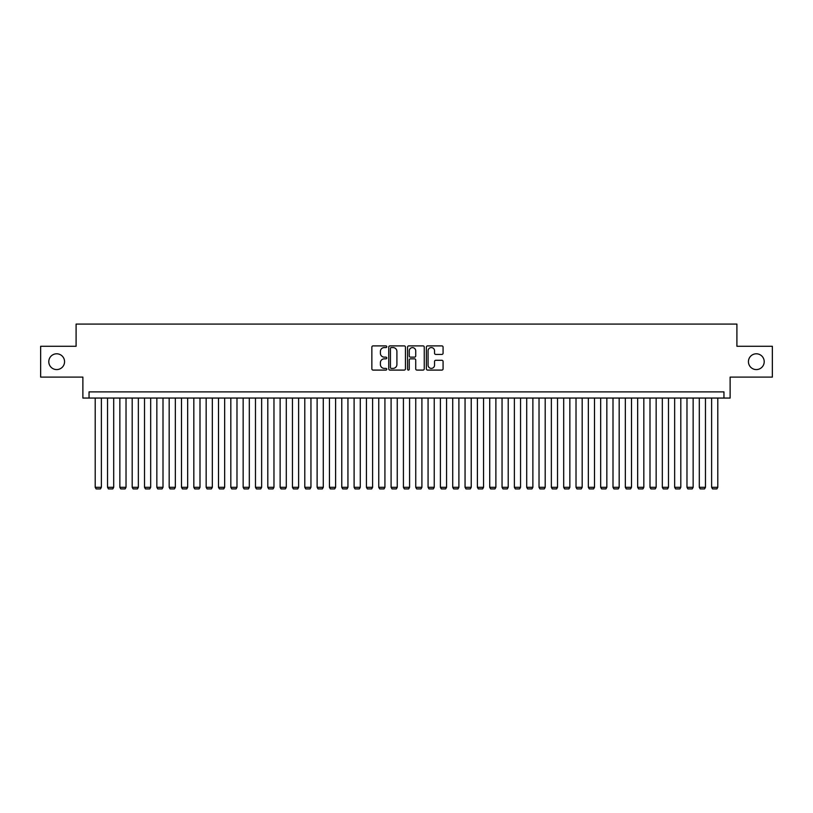 <?xml version="1.0" encoding="UTF-8"?>
<svg xmlns="http://www.w3.org/2000/svg" width="813" height="813" viewBox="0 0 813 813"><rect width="100%" height="100%" fill="white"/><g stroke="black" fill="none" stroke-linecap="round" stroke-linejoin="round"><path stroke-width="1.22" d="M386.775 346.734A0.843 0.843 0 0 0 385.931 345.891L373.065 345.891A1.209 1.209 0 0 0 371.856 347.1L371.856 368.878A1.209 1.209 0 0 0 373.065 370.088L385.931 370.088A0.843 0.843 0 0 0 386.775 369.244A0.843 0.843 0 0 0 385.931 368.391L384.264 368.391A3.872 3.872 0 0 1 380.393 364.519L380.393 362.71A3.872 3.872 0 0 1 384.264 358.838L385.931 358.838A0.843 0.843 0 0 0 386.775 357.984A0.843 0.843 0 0 0 385.931 357.141L384.264 357.141A3.872 3.872 0 0 1 380.393 353.269L380.393 351.45A3.872 3.872 0 0 1 384.264 347.578L385.931 347.578A0.843 0.843 0 0 0 386.775 346.734M748.438 361.683A7.886 7.886 0 0 0 756.324 369.58A7.886 7.886 0 0 0 764.21 361.683A7.886 7.886 0 0 0 756.324 353.797A7.886 7.886 0 0 0 748.438 361.683M48.79 361.683A7.886 7.886 0 0 0 56.676 369.58A7.886 7.886 0 0 0 64.562 361.683A7.886 7.886 0 0 0 56.676 353.797A7.886 7.886 0 0 0 48.79 361.683M441.866 354.417A1.209 1.209 0 0 0 443.075 353.208L443.075 347.1A1.209 1.209 0 0 0 441.866 345.891L427.587 345.891A1.209 1.209 0 0 0 426.378 347.1L426.378 368.878A1.209 1.209 0 0 0 427.587 370.088L441.866 370.088A1.209 1.209 0 0 0 443.075 368.878L443.075 361.5A1.209 1.209 0 0 0 441.866 360.291L435.758 360.291A1.209 1.209 0 0 0 434.549 361.5L434.549 365.159A3.242 3.242 0 0 1 431.307 368.391A3.242 3.242 0 0 1 428.075 365.159L428.075 350.82A3.242 3.242 0 0 1 431.307 347.578A3.242 3.242 0 0 1 434.549 350.82L434.549 353.208A1.209 1.209 0 0 0 435.758 354.417L441.866 354.417M723.956 398.055L730.125 398.055L730.125 377.1L772.35 377.1L772.35 346.277L736.903 346.277L736.903 324.082L76.097 324.082L76.097 346.277L40.65 346.277L40.65 377.1L82.875 377.1L82.875 398.055L723.956 398.055L723.956 391.886L89.044 391.886L89.044 398.055M405.443 347.1A1.209 1.209 0 0 0 404.234 345.891L389.955 345.891A1.209 1.209 0 0 0 388.746 347.1L388.746 368.878A1.209 1.209 0 0 0 389.955 370.088L404.234 370.088A1.209 1.209 0 0 0 405.443 368.878L405.443 347.1M408.766 345.891L423.045 345.891A1.209 1.209 0 0 1 424.254 347.1L424.254 368.878A1.209 1.209 0 0 1 423.045 370.088L416.937 370.088A1.209 1.209 0 0 1 415.728 368.878L415.728 360.047A1.209 1.209 0 0 0 414.518 358.838L410.463 358.838A1.209 1.209 0 0 0 409.254 360.047L409.254 369.244A0.843 0.843 0 0 1 408.411 370.088A0.843 0.843 0 0 1 407.557 369.244L407.557 347.1A1.209 1.209 0 0 1 408.766 345.891M391.287 347.578A0.843 0.843 0 0 0 390.433 348.431L390.433 367.547A0.843 0.843 0 0 0 391.287 368.391L393.035 368.391A3.872 3.872 0 0 0 396.907 364.519L396.907 351.45A3.872 3.872 0 0 0 393.035 347.578L391.287 347.578M415.728 350.881A3.242 3.242 0 0 0 412.486 347.639A3.242 3.242 0 0 0 409.254 350.881L409.254 355.931A1.209 1.209 0 0 0 410.463 357.141L414.518 357.141A1.209 1.209 0 0 0 415.728 355.931L415.728 350.881M101.371 398.055L101.371 487.312L95.202 487.312L95.202 398.055M101.371 487.312L100.446 488.918L96.127 488.918L95.202 487.312M113.698 398.055L113.698 487.312L107.529 487.312L107.529 398.055M113.698 487.312L112.773 488.918L108.454 488.918L107.529 487.312M126.025 398.055L126.025 487.312L119.857 487.312L119.857 398.055M126.025 487.312L125.1 488.918L120.781 488.918L119.857 487.312M138.352 398.055L138.352 487.312L132.194 487.312L132.194 398.055M138.352 487.312L137.427 488.918L133.119 488.918L132.194 487.312M150.679 398.055L150.679 487.312L144.521 487.312L144.521 398.055M150.679 487.312L149.755 488.918L145.446 488.918L144.521 487.312M163.007 398.055L163.007 487.312L156.848 487.312L156.848 398.055M163.007 487.312L162.082 488.918L157.773 488.918L156.848 487.312M175.344 398.055L175.344 487.312L169.175 487.312L169.175 398.055M175.344 487.312L174.419 488.918L170.1 488.918L169.175 487.312M187.671 398.055L187.671 487.312L181.502 487.312L181.502 398.055M187.671 487.312L186.746 488.918L182.427 488.918L181.502 487.312M199.998 398.055L199.998 487.312L193.829 487.312L193.829 398.055M199.998 487.312L199.073 488.918L194.754 488.918L193.829 487.312M212.325 398.055L212.325 487.312L206.156 487.312L206.156 398.055M212.325 487.312L211.4 488.918L207.081 488.918L206.156 487.312M224.652 398.055L224.652 487.312L218.494 487.312L218.494 398.055M224.652 487.312L223.727 488.918L219.419 488.918L218.494 487.312M236.979 398.055L236.979 487.312L230.821 487.312L230.821 398.055M236.979 487.312L236.055 488.918L231.746 488.918L230.821 487.312M249.306 398.055L249.306 487.312L243.148 487.312L243.148 398.055M249.306 487.312L248.382 488.918L244.073 488.918L243.148 487.312M261.644 398.055L261.644 487.312L255.475 487.312L255.475 398.055M261.644 487.312L260.719 488.918L256.4 488.918L255.475 487.312M273.971 398.055L273.971 487.312L267.802 487.312L267.802 398.055M273.971 487.312L273.046 488.918L268.727 488.918L267.802 487.312M286.298 398.055L286.298 487.312L280.129 487.312L280.129 398.055M286.298 487.312L285.373 488.918L281.054 488.918L280.129 487.312M298.625 398.055L298.625 487.312L292.456 487.312L292.456 398.055M298.625 487.312L297.7 488.918L293.381 488.918L292.456 487.312M310.952 398.055L310.952 487.312L304.794 487.312L304.794 398.055M310.952 487.312L310.027 488.918L305.718 488.918L304.794 487.312M323.279 398.055L323.279 487.312L317.121 487.312L317.121 398.055M323.279 487.312L322.355 488.918L318.046 488.918L317.121 487.312M335.606 398.055L335.606 487.312L329.448 487.312L329.448 398.055M335.606 487.312L334.682 488.918L330.373 488.918L329.448 487.312M347.944 398.055L347.944 487.312L341.775 487.312L341.775 398.055M347.944 487.312L347.019 488.918L342.7 488.918L341.775 487.312M360.271 398.055L360.271 487.312L354.102 487.312L354.102 398.055M360.271 487.312L359.346 488.918L355.027 488.918L354.102 487.312M372.598 398.055L372.598 487.312L366.429 487.312L366.429 398.055M372.598 487.312L371.673 488.918L367.354 488.918L366.429 487.312M384.925 398.055L384.925 487.312L378.756 487.312L378.756 398.055M384.925 487.312L384 488.918L379.681 488.918L378.756 487.312M397.252 398.055L397.252 487.312L391.094 487.312L391.094 398.055M397.252 487.312L396.327 488.918L392.018 488.918L391.094 487.312M409.579 398.055L409.579 487.312L403.421 487.312L403.421 398.055M409.579 487.312L408.654 488.918L404.346 488.918L403.421 487.312M421.906 398.055L421.906 487.312L415.748 487.312L415.748 398.055M421.906 487.312L420.982 488.918L416.673 488.918L415.748 487.312M434.244 398.055L434.244 487.312L428.075 487.312L428.075 398.055M434.244 487.312L433.319 488.918L429 488.918L428.075 487.312M446.571 398.055L446.571 487.312L440.402 487.312L440.402 398.055M446.571 487.312L445.646 488.918L441.327 488.918L440.402 487.312M458.898 398.055L458.898 487.312L452.729 487.312L452.729 398.055M458.898 487.312L457.973 488.918L453.654 488.918L452.729 487.312M471.225 398.055L471.225 487.312L465.056 487.312L465.056 398.055M471.225 487.312L470.3 488.918L465.981 488.918L465.056 487.312M483.552 398.055L483.552 487.312L477.394 487.312L477.394 398.055M483.552 487.312L482.627 488.918L478.318 488.918L477.394 487.312M495.879 398.055L495.879 487.312L489.721 487.312L489.721 398.055M495.879 487.312L494.954 488.918L490.646 488.918L489.721 487.312M508.206 398.055L508.206 487.312L502.048 487.312L502.048 398.055M508.206 487.312L507.282 488.918L502.973 488.918L502.048 487.312M520.544 398.055L520.544 487.312L514.375 487.312L514.375 398.055M520.544 487.312L519.619 488.918L515.3 488.918L514.375 487.312M532.871 398.055L532.871 487.312L526.702 487.312L526.702 398.055M532.871 487.312L531.946 488.918L527.627 488.918L526.702 487.312M545.198 398.055L545.198 487.312L539.029 487.312L539.029 398.055M545.198 487.312L544.273 488.918L539.954 488.918L539.029 487.312M557.525 398.055L557.525 487.312L551.356 487.312L551.356 398.055M557.525 487.312L556.6 488.918L552.281 488.918L551.356 487.312M569.852 398.055L569.852 487.312L563.694 487.312L563.694 398.055M569.852 487.312L568.927 488.918L564.618 488.918L563.694 487.312M582.179 398.055L582.179 487.312L576.021 487.312L576.021 398.055M582.179 487.312L581.254 488.918L576.945 488.918L576.021 487.312M594.506 398.055L594.506 487.312L588.348 487.312L588.348 398.055M594.506 487.312L593.581 488.918L589.273 488.918L588.348 487.312M606.844 398.055L606.844 487.312L600.675 487.312L600.675 398.055M606.844 487.312L605.919 488.918L601.6 488.918L600.675 487.312M619.171 398.055L619.171 487.312L613.002 487.312L613.002 398.055M619.171 487.312L618.246 488.918L613.927 488.918L613.002 487.312M631.498 398.055L631.498 487.312L625.329 487.312L625.329 398.055M631.498 487.312L630.573 488.918L626.254 488.918L625.329 487.312M643.825 398.055L643.825 487.312L637.656 487.312L637.656 398.055M643.825 487.312L642.9 488.918L638.581 488.918L637.656 487.312M656.152 398.055L656.152 487.312L649.994 487.312L649.994 398.055M656.152 487.312L655.227 488.918L650.918 488.918L649.994 487.312M668.479 398.055L668.479 487.312L662.321 487.312L662.321 398.055M668.479 487.312L667.554 488.918L663.245 488.918L662.321 487.312M680.806 398.055L680.806 487.312L674.648 487.312L674.648 398.055M680.806 487.312L679.881 488.918L675.573 488.918L674.648 487.312M693.143 398.055L693.143 487.312L686.975 487.312L686.975 398.055M693.143 487.312L692.219 488.918L687.9 488.918L686.975 487.312M705.471 398.055L705.471 487.312L699.302 487.312L699.302 398.055M705.471 487.312L704.546 488.918L700.227 488.918L699.302 487.312M717.798 398.055L717.798 487.312L711.629 487.312L711.629 398.055M717.798 487.312L716.873 488.918L712.554 488.918L711.629 487.312"/></g></svg>
